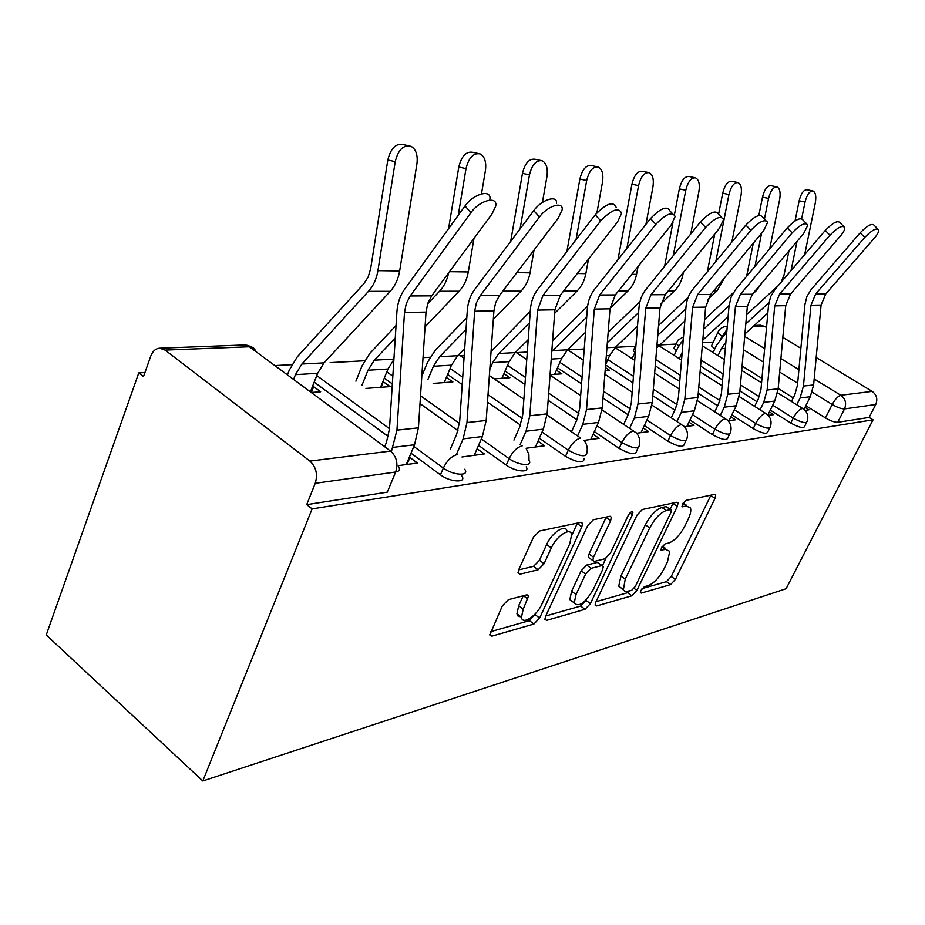 <?xml version="1.0" encoding="UTF-8"?>
<svg xmlns="http://www.w3.org/2000/svg" width="925" height="925" viewBox="0 0 925 925"><rect width="100%" height="100%" fill="white"/><g stroke="black" fill="none" stroke-linecap="round" stroke-linejoin="round"><path stroke-width="1.39" d="M640.863 590.439L640.378 592.636L641.303 593.064L670.556 584.623L675.389 579.432L715.013 498.413L715.742 494.887L714.655 494.366L686.084 500.344L682.546 504.067L682.037 506.542L686.685 506.148L690.489 508.01C691.264 510.565 690.501 514.277 688.2 519.145L684.835 526.082C679.979 535.136 674.66 540.767 668.868 542.987L665.04 543.935L661.502 547.669L661.005 549.993L665.746 549.45L669.735 551.323L667.48 561.81L664.173 568.621C659.398 577.535 654.091 583.189 648.252 585.594L644.378 586.693L640.863 590.439M508.403 599.654L502.344 605.852L489.799 634.989L491.834 636.169L533.875 624.04L539.61 618.085L581.837 526.834L582.542 523.353L580.877 522.359L539.564 530.996L533.482 537.159L518.694 569.777L518.012 572.98L519.966 574.194L538.142 569.777L544.062 563.73L551.288 547.935C556.48 535.922 570.552 526.834 571.638 534.638L569.765 543.761L541.911 604.071C536.766 615.969 522.163 625.497 521.446 617.264L523.238 609.17L528.533 595.966L526.66 594.879L508.403 599.654M202.806 780.978L312.118 508.889L873.061 419.834L786.1 588.728L202.806 780.978L46.25 634.978L138.796 372.879L144.947 372.544M595.827 602.082L595.145 605.181L596.66 605.933L631.81 595.804L636.886 590.393L677.32 506.461L678.037 502.922L676.799 502.287L642.413 509.478L637.059 515.052L595.827 602.082M585.005 609.298L546.64 620.363L544.883 619.426L545.553 616.397L587.687 525.585L593.388 519.746L609.806 516.312L611.344 517.179L610.627 520.694L593.503 557.232L592.809 560.538L594.393 561.406L604.996 558.781L610.419 553.115L628.121 515.618C630.179 512.219 631.775 511.086 632.92 512.23L632.423 514.705L590.381 603.632L585.005 609.298L580.657 606.06L545.738 615.992M713.291 342.077L702.572 342.655M675.84 344.088L659.398 344.967M635.417 346.251L615.391 347.326M584.242 349.002L567.661 349.881M527.308 352.055L516.393 352.633M464.211 355.431L460.199 355.651M429.998 357.27L423.026 357.64M364.473 360.773L330.156 362.623M291.78 364.67L274.841 365.583M312.118 508.889L306.707 504.645L315.24 483.312C317.934 474.398 316.153 466.986 309.887 461.089L165.113 350.101L159.771 348.205C155.701 348.482 152.706 351.095 150.787 356.067L143.514 376.579L138.796 372.879M873.061 419.834L869.13 417.418L837.738 422.286C834.697 422.378 830.592 420.921 825.435 417.915L805.825 405.705M793.245 397.877L778.179 388.488M761.957 378.394L742.093 366.022M814.185 378.961L840.813 395.264L872.159 391.379L816.185 357.536M800.877 348.286L782.827 337.382M766.524 327.519L764.582 326.352L752.788 326.814M872.159 391.379C876.68 394.778 877.883 399.161 875.755 404.514L844.537 408.908C841.496 408.954 837.391 407.486 832.211 404.491L812.162 392.131M869.13 417.418L875.755 404.514M754.268 325.461L760.466 325.23L764.582 326.352M768.224 415.348L773.705 414.608L769.415 411.891M728.148 420.794L735.491 419.8L730.866 416.828M684.454 426.737L693.97 425.442L688.94 422.158M605.147 370.601L609.517 370.278L605.378 367.583M636.608 433.247L648.679 431.605L643.21 427.963M550.051 374.706L561.891 373.827L556.434 370.197M518.301 614.859L517.827 615.923M583.999 440.392L599.099 438.346L593.11 434.276M494.135 378.868L509.895 377.701L503.94 373.654M526.14 448.267L544.582 445.757L538.003 441.179M433.178 383.413L452.88 381.944L446.37 377.412M461.968 456.985L484.342 453.944L477.08 448.752M365.907 388.419L390.107 386.615L383.308 381.759L381.054 387.297M398.305 465.645L417.441 463.043L409.925 457.505L407.023 464.454M311.262 392.489L320.64 391.795L313.667 386.662L311.39 392.489M461.829 475.982C467.102 483.139 450.163 482.33 440.45 474.837L410.989 453.215M388.315 436.565L314.188 382.141M526.186 466.859C530.407 473.103 515.294 471.854 506.264 465.102L478.549 445.353M457.967 430.68L420.008 403.624M392.339 383.898L384.28 378.163M584.149 458.557C583.848 463.61 577.628 462.87 565.51 456.349L539.333 438.172M520.486 425.072L487.487 402.155M462.211 384.615L447.596 374.463M638.077 447.827L636.62 450.961C636.111 455.308 630.272 454.453 619.126 448.417L594.336 431.605M576.911 419.777L548.143 400.259M524.938 384.511L505.073 371.029M685.934 440.647L684.338 444C683.691 447.746 678.198 446.821 667.873 441.213L644.332 425.558M628.121 414.793L602.984 398.085M581.548 383.84L557.474 367.838M729.64 434.091L727.94 437.583C727.189 440.843 722.009 439.861 712.389 434.623L689.969 420.008M674.834 410.133L652.796 395.761M632.92 382.788L605.586 364.959M769.692 428.078L767.923 431.663C767.103 434.507 762.2 433.478 753.204 428.587L731.802 414.874M717.627 405.774L698.248 393.345M679.736 381.482L655.258 365.78M806.542 422.552L804.727 426.182C803.871 428.68 799.212 427.627 790.771 423.037L770.294 410.11M756.962 401.693L739.884 390.917M722.587 379.99L700.572 366.092M805.097 410.342L808.993 409.81L805.004 407.335M313.667 386.662L312.384 386.754M634.111 349.118L633.405 350.644L634.897 352.46M674.556 346.84L673.955 348.147L676.372 350.714M306.707 504.645L387.286 492.146L395.669 472.004L315.24 483.312M712.042 344.736L711.51 345.858L714.736 348.979M409.925 457.505L409.151 457.609M665.48 548.34L662.312 546.305M686.177 505.062L683.101 503.073M642.019 588.612L666.428 581.675L671.249 576.495L710.932 495.153M670.163 509.259L673.134 503.061M596.001 601.701L627.578 592.717L630.399 590.647M631.717 590.277L635.29 586.485L670.856 512.543L671.353 510.08L670.475 509.629L666.335 510.519C660.311 512.658 654.773 518.462 649.732 527.921L625.231 579.177L623.3 590.115L625.682 591.699L631.717 590.277M670.671 509.606L666.093 506.623L670.475 509.629M622.028 588.589L618.732 586.196L620.929 576.055L645.326 524.845C650.356 515.398 655.894 509.606 661.942 507.49L666.093 506.623M589.607 558.214L588.335 557.301L589.017 553.994L606.268 517.04M605.829 558.446L602.464 565.58M586.462 599.504L586.045 600.418L590.381 603.632M576.032 594.544L574.205 602.869C578.53 607.586 584.82 603.262 593.075 589.884L602.603 569.696L603.297 566.435L601.77 565.626L591.144 568.308L585.629 574.055L576.032 594.544L571.604 591.26L569.8 599.597L573.118 602.071M602.106 565.568L597.33 562.412L601.77 565.626M571.604 591.26L581.166 570.794L586.693 565.059L597.33 562.412M580.657 606.06L586.045 600.418M520.925 616.859L518.208 616.281L516.925 613.807L518.694 605.713L523.226 595.781M567.002 531.297C565.892 523.481 551.797 532.534 546.64 544.536L551.288 547.935M518.648 569.893L533.517 566.343L539.437 560.307L546.64 544.536M571.754 535.378L577.408 523.087M490.655 631.659L529.424 620.629L535.818 613.24M795.061 220.902L799.165 200.771C801.073 193.325 803.709 189.648 807.074 189.729L812.636 190.885M804.692 254.572L815.295 203.014C816.405 196.377 815.63 192.354 812.971 190.955C809.618 190.874 806.982 194.562 805.074 202.008L799.165 200.771M718.043 355.639L721.338 348.725L725.882 342.158M713.059 352.529L716.332 345.615L723.153 336.261L726.68 333.023M746.614 314.697L778.122 285.756M781.105 282.252L784.007 275.176L788.944 250.929M791.06 270.574L797.026 241.379M801.686 218.589L805.074 202.008M745.804 323.866L768.848 302.776M744.914 333.983L767.819 313.101M804.022 409.324L810.288 396.744L813.618 384.973L821.088 305.053L825.805 293.884L874.449 238.037C877.501 234.441 878.923 231.713 878.704 229.863C876.553 227.573 871.893 230.094 864.725 237.424L860.181 232.823C867.326 225.492 871.997 222.983 874.171 225.295L877.698 228.845M791.465 401.462L794.818 394.697L797.466 385.262L804.912 304.591L806.947 296.393L811.306 289.34L860.181 232.823M796.737 404.745L800.102 397.981L803.455 386.072L810.947 305.238L815.7 293.93L864.725 237.424M758.835 215.479L762.501 197.129C764.478 189.347 767.299 185.532 770.953 185.671L776.607 186.85M769.704 248.837L779.648 199.511C780.758 192.62 779.879 188.434 777.012 186.931C773.369 186.792 770.56 190.619 768.571 198.412L762.501 197.129M679.297 358.669L682.176 352.506M674.175 355.42L677.713 347.835L683.263 339.544M704.538 319.599L733.213 292.867M746.602 276.378L753.297 243.217M754.95 266.423L761.599 233.239M764.443 219.052L768.571 198.412M751.852 294.809L756.153 290.82L762.015 282.772M703.728 329.115L729.073 305.585M702.78 340.18L728.091 316.778M718.586 214.253L722.702 193.186C724.761 185.023 727.778 181.046 731.768 181.277L737.491 182.468M731.837 242.073L740.983 195.695C742.093 188.573 741.098 184.191 738 182.572C734.034 182.352 731.016 186.341 728.946 194.516L722.702 193.186M632.087 358.611L635.475 351.199M658.577 325.415L688.188 297.353M707.359 271.765L714.724 234.013M715.823 261.498L728.946 194.516M707.382 299.897L716.979 290.878L724.784 277.5M657.768 335.301L685.841 308.788M656.715 347.973L684.812 321.102M767.889 415.001L774.757 401.057L778.156 388.824L785.718 305.689L790.551 294.058L840.501 235.898C843.531 232.291 844.953 229.492 844.756 227.538C842.478 224.879 837.541 227.446 829.945 235.239L825.262 230.441C832.847 222.659 837.784 220.104 840.085 222.775L843.554 226.301M754.661 406.41L758.292 398.976L760.997 389.159L768.536 305.215L770.606 296.682L775.081 289.328L825.262 230.441M760.072 409.833L763.715 402.387L767.137 390.015L774.734 305.886L779.602 294.115L829.945 235.239M728.993 420.69L736.231 405.728L739.711 392.986L747.354 306.372L752.303 294.254L803.617 233.586L807.872 225.041C805.467 221.931 800.218 224.544 792.135 232.869L787.302 227.862C795.373 219.549 800.622 216.947 803.05 220.092L806.403 223.538M714.724 411.822L718.667 403.612L721.431 393.391L729.039 305.886L731.166 296.983L735.745 289.317L787.302 227.862M720.286 415.406L724.252 407.185L727.744 394.281L735.421 306.58L740.405 294.312L792.135 232.869M674.475 214.461L679.343 188.885C681.505 180.294 684.754 176.166 689.113 176.49L694.895 177.704M690.721 234.002L698.895 191.556C700.017 184.167 698.895 179.589 695.531 177.843C691.183 177.519 687.934 181.658 685.772 190.261L679.343 188.885M605.621 364.508L609.679 355.524L615.46 347.257L637.487 326.213M608.153 332.341L639.95 301.666M664.601 266.319L672.938 222.543M660.612 304.105L674.394 290.936C678.719 286.727 681.528 281.42 682.823 275.026L683.309 272.505M673.284 255.577L685.772 190.261M607.343 342.632L638.585 312.615M617.958 259.705L631.937 184.179C634.203 175.114 637.73 170.813 642.528 171.264L648.309 172.489M645.939 224.301L652.923 187.035C654.033 179.369 652.772 174.571 649.13 172.663C644.343 172.212 640.817 176.525 638.551 185.613L631.937 184.179M554.595 374.371L561.625 358.449L567.545 349.823L585.525 332.306M552.595 340.689L587.583 306.244M610.038 308.43L627.925 291.005C632.365 286.6 635.232 281.05 636.55 274.367L638.03 266.527M626.872 248.42L638.551 185.613M551.797 351.431L586.681 317.206M566.875 251.554L579.882 179.011C582.276 169.402 586.126 164.916 591.433 165.54L597.145 166.766M596.914 212.762L602.499 182.063C603.597 174.12 602.175 169.102 598.221 166.997C592.937 166.373 589.086 170.871 586.681 180.514L579.882 179.011M501.94 378.29L509.12 361.64L515.156 352.633L528.21 339.637M489.788 369.445L492.69 362.646L498.772 353.5L529.447 322.779M491.048 351.512L530.279 311.378M554.642 313.344L577.015 291.074C581.559 286.461 584.507 280.645 585.849 273.638L588.485 259.15M576.032 239.679L586.681 180.514M686.928 426.402L694.34 410.816L697.889 397.519L705.613 307.112L710.678 294.462L763.414 231.065L767.646 222.382C765.114 218.716 759.518 221.341 750.846 230.267L745.862 225.041C754.511 216.126 760.107 213.513 762.663 217.202L765.854 220.508M671.226 417.799L675.539 408.653L678.349 397.993L686.026 306.614C686.639 299.989 688.928 294.231 692.894 289.317L745.862 225.041M676.95 421.546L681.274 412.4L684.847 398.941L692.582 307.343L697.693 294.532L750.846 230.267M641.025 432.646L648.622 416.366L652.241 402.467L660.011 307.921L665.202 294.693L719.396 228.29L723.593 219.526C720.945 215.167 714.956 217.803 705.602 227.434L700.456 221.954C709.776 212.334 715.777 209.721 718.447 214.114L721.384 217.202M623.681 424.413L628.41 414.169L631.289 403.022L639.002 307.412C639.614 300.486 641.962 294.451 646.032 289.305L700.456 221.954M629.578 428.356L634.33 418.1L637.972 404.017L645.754 308.175L650.98 294.763L705.602 227.434M590.74 439.479L598.51 422.436L602.21 407.902L610.003 308.823L615.31 294.936L671.007 225.261L675.146 216.496C672.406 211.258 665.965 213.86 655.802 224.301L650.483 218.554C660.612 208.125 667.064 205.547 669.839 210.819L672.406 213.559M571.488 431.79L576.714 420.216L579.651 408.538L587.375 308.291C587.988 301.018 590.393 294.693 594.567 289.294L650.483 218.554M517.387 615.287L517.769 614.454M577.558 435.941L582.808 424.344L586.519 409.602L594.312 309.1L599.666 295.017L655.802 224.301M510.681 241.402L522.463 173.322C525.007 163.066 529.239 158.383 535.159 159.262L540.686 160.453M542.397 202.459L546.941 176.594C548.028 168.385 546.432 163.101 542.154 160.765C536.246 159.898 532.014 164.592 529.458 174.871L522.463 173.322M444.197 382.592L451.504 365.155L457.667 355.709L464.685 348.552M427.847 379.678L433.432 366.254L439.629 356.668L465.992 329.601M422.031 375.585L427.581 362.184L435.363 350.113L466.801 317.668M493.314 319.379L520.995 291.155C525.666 286.299 528.672 280.194 530.037 272.84L534.049 249.993M520.081 228.868L529.458 174.871M500.541 294.115L509.374 282.472M535.413 447.006L543.357 429.131L547.126 413.868L554.908 309.794L560.342 295.214L617.553 221.896L621.612 213.27C618.825 206.923 611.864 209.443 600.718 220.844L595.214 214.797C606.326 203.407 613.298 200.91 616.131 207.304M513.953 440.08L519.746 426.876L522.741 414.608L530.43 309.251C531.054 301.608 533.505 294.959 537.783 289.282L595.214 214.797M520.185 444.451L526.024 431.235L529.805 415.753L537.575 310.106L543.044 295.306L600.718 220.844M448.579 228.625L458.8 167.009C461.529 155.99 466.235 151.099 472.906 152.324L478.028 153.446M481.486 193.834L485.417 170.535C486.481 162.072 484.7 156.522 480.098 153.897C473.45 152.671 468.755 157.585 466.003 168.627L458.8 167.009M380.557 387.332L387.991 369.017L393.888 359.524M361.872 385.505L368.011 370.243L374.336 360.172L395.252 338.064M355.905 381.204L362.01 365.953L369.942 353.269L396.05 325.542M425.049 326.883L459.066 291.236C463.841 286.137 466.917 279.708 468.304 271.95L473.958 238.453M458.222 215.34L466.003 168.627M427.593 303.897L439.537 291.271C444.081 286.38 447.11 280.24 448.613 272.863M474.236 455.32L482.353 436.542L486.192 420.482L493.915 310.881L495.638 302.625L499.465 295.526L558.226 218.173L562.134 209.871C563.683 200.794 547.507 205.755 539.448 216.993L533.76 210.623C541.773 199.384 557.96 194.493 556.457 203.593M450.244 449.296L456.661 434.264L459.69 421.349L467.31 310.326C467.923 302.267 470.42 295.248 474.814 289.271L533.76 210.623M456.661 453.932L463.113 438.878L466.963 422.563L474.664 311.228L476.398 302.845L480.248 295.618L539.448 216.993M287.444 374.891L289.282 370.127L297.353 356.761L363.675 283.963L368.138 277.107L370.647 268.666L387.818 159.967C390.812 147.988 396.108 142.901 403.705 144.682L408.064 145.653M310.384 391.853L317.645 373.307L324.051 362.866L390.234 291.329C395.114 285.941 398.259 279.153 399.658 270.967L416.932 163.794C417.95 155.146 416.007 149.33 411.093 146.323C403.531 144.543 398.236 149.653 395.229 161.655L387.818 159.967M293.583 379.435L295.433 374.66L301.862 364.045L368.439 291.363C373.365 285.883 376.521 278.98 377.92 270.655L395.229 161.655M406.248 464.558L414.527 444.763L418.412 427.836L426.02 312.095L427.766 303.377L431.674 295.861L491.961 214.01L495.638 206.321C498.205 195.452 479.624 200.077 470.917 212.681L465.032 205.951C473.692 193.337 492.297 188.792 489.776 199.684M384.65 446.74L386.407 442.474L389.483 428.842L396.941 311.517C397.553 303.007 400.097 295.584 404.595 289.259L465.032 205.951M391.541 451.03L396.952 430.16L404.502 312.477L406.26 303.608L410.191 295.977L470.917 212.681M640.331 592.358L641.303 593.064M681.991 506.345L682.893 506.958M660.959 549.762L661.895 550.421M309.887 461.089L390.535 451.088L249.38 346.771L165.113 350.101M825.435 417.915L832.211 404.491C835.136 399.184 838.004 396.108 840.813 395.264C845.462 398.802 846.71 403.346 844.537 408.908L837.738 422.286M797.662 383.181L779.671 372.093M763.426 362.068L743.515 349.789M722.541 336.85L717.696 332.757L718.17 331.693M720.575 338.966L726.992 329.392M744.694 336.446L764.628 348.644M780.897 358.599L798.911 369.618M440.45 474.837L443.341 468.05L413.81 446.474M389.494 428.703L316.766 375.562M506.264 465.102L509.097 458.661L481.312 438.947M459.494 423.465L420.517 395.808M392.836 376.163L386.823 371.896M565.51 456.349L568.274 450.221L542.05 432.079M522.278 418.401L488.007 394.709M462.72 377.215L450.105 368.485M619.126 448.417L621.831 442.566L596.983 425.778M578.911 413.567L548.675 393.137M525.446 377.435L507.536 365.329M667.873 441.213L670.509 435.617L646.922 419.996M630.272 408.977L603.516 391.263M582.079 377.065L559.891 362.38M712.389 434.623L714.967 429.269L692.501 414.678M677.077 404.653L653.327 389.217M633.44 376.29L607.817 359.64M753.204 428.587L755.725 423.453L734.288 409.752M719.916 400.571L698.78 387.066M680.268 375.238L655.767 359.582M790.771 423.037L793.222 418.1L772.71 405.196M759.263 396.733L740.428 384.881M723.119 373.989L701.081 360.126M807.19 421.268C806.346 423.743 801.686 422.69 793.222 418.1C796.217 412.608 799.246 409.393 802.287 408.48L803.871 409.197C807.571 412.481 808.67 416.504 807.19 421.268M678.673 345.938L676.187 343.337L676.73 342.065M770.444 426.552C769.635 429.373 764.732 428.344 755.725 423.453C758.812 417.73 762.003 414.388 765.287 413.417L767.114 414.296C770.756 417.661 771.866 421.742 770.444 426.552M635.891 346.008L636.03 344.273M730.519 432.264C729.779 435.502 724.599 434.496 714.967 429.269C718.158 423.303 721.523 419.811 725.084 418.782L727.212 419.869C730.75 423.303 731.848 427.431 730.519 432.264M686.986 438.45C686.35 442.173 680.858 441.225 670.509 435.617C673.805 429.385 677.378 425.731 681.251 424.633L683.725 425.997C687.113 429.489 688.2 433.64 686.986 438.45M639.325 445.168C638.84 449.469 633.001 448.613 621.831 442.566C625.219 436.057 629.035 432.206 633.255 431.038L636.169 432.761C639.348 436.288 640.401 440.427 639.325 445.168M583.918 440.3C586.82 443.827 587.826 447.885 586.924 452.487C586.635 457.505 580.426 456.742 568.274 450.221C571.789 443.376 575.859 439.329 580.484 438.08M526.256 448.752L528.869 454.279L529.019 460.488C533.262 466.709 518.15 465.402 509.097 458.661C512.716 451.481 517.087 447.203 522.186 445.862M464.72 469.276C470.027 476.41 453.077 475.531 443.341 468.05C447.099 460.477 451.793 455.956 457.447 454.499M398.27 466.073C400.456 469.287 399.588 471.264 395.669 472.004C398.328 463.587 396.617 456.615 390.535 451.088M254.988 350.91C252.236 346.956 248.617 344.979 244.142 344.979L249.38 346.771C252.687 346.736 254.768 348.286 255.635 351.396M727.235 326.583L726.206 326.537C722.159 326.837 719.326 328.918 717.696 332.757L711.51 345.858M661.976 546.814L665.746 549.45M682.835 503.512L686.685 506.148M710.758 495.546L715.013 498.413M671.249 576.495L675.389 579.432M666.428 581.675L670.556 584.623M672.949 503.466L677.32 506.461M634.087 588.369L636.886 590.393M627.578 592.717L631.81 595.804M595.099 604.777L596.66 605.933M661.942 507.49L666.335 510.519M645.326 524.845L649.732 527.921M620.929 576.055L625.231 579.177M544.848 619.01L546.64 620.363M606.083 517.48L610.627 520.694M589.017 553.994L593.503 557.232M629.96 512.982L632.423 514.705M586.693 565.059L591.144 568.308M581.166 570.794L585.629 574.055M523.423 595.723L527.863 599.076M518.694 605.713L523.238 609.17M539.437 560.307L544.062 563.73M533.517 566.343L538.142 569.777M517.988 572.714L519.966 574.194M577.212 523.527L581.837 526.834M535.147 614.697L539.61 618.085M529.424 620.629L533.875 624.04M489.788 634.573L491.834 636.169M725.339 348.482L721.338 348.725M800.102 397.981L810.288 396.744M810.947 305.238L821.088 305.053M803.455 386.072L813.618 384.973M815.7 293.93L825.805 293.884M756.153 290.82L755.205 290.82M716.979 290.878L713.649 290.878M659.479 344.898L656.958 345.037M763.715 402.387L774.757 401.057M774.734 305.886L785.718 305.689M767.137 390.015L778.156 388.824M779.602 294.115L790.551 294.058M724.252 407.185L736.231 405.728M735.421 306.58L747.354 306.372M727.744 394.281L739.711 392.986M740.405 294.312L752.303 294.254M609.679 355.524L606.314 355.732M682.823 275.026L681.263 275.002M674.394 290.936L668.255 290.947M615.46 347.257L606.939 347.719M561.625 358.449L551.219 359.085M636.55 274.367L631.81 274.297M627.925 291.005L618.455 291.017M583.374 360.195L567.545 349.812L552.583 350.621M509.12 361.64L492.69 362.646M585.849 273.638L577.281 273.511M577.015 291.074L563.556 291.097M515.156 352.633L498.772 353.5M681.274 412.4L694.34 410.816M692.582 307.343L705.613 307.112M684.847 398.941L697.889 397.519M697.693 294.532L710.678 294.462M634.33 418.1L648.622 416.366M645.754 308.175L660.011 307.921M637.972 404.017L652.241 402.467M650.98 294.763L665.202 294.693M582.808 424.344L598.51 422.436M594.312 309.1L610.003 308.823M586.519 409.602L602.21 407.902M599.666 295.017L615.31 294.936M451.504 365.155L433.432 366.254M530.037 272.84L516.844 272.655M520.995 291.155L503.397 291.178M457.667 355.709L439.629 356.668M526.024 431.235L543.357 429.131M537.575 310.106L554.908 309.794M529.805 415.753L547.126 413.868M543.044 295.306L560.342 295.214M387.991 369.017L368.011 370.243M468.304 271.95L449.481 271.684M459.066 291.236L439.537 291.271M393.911 359.12L374.336 360.172M463.113 438.878L482.353 436.542M474.664 311.228L493.915 310.881M466.963 422.563L486.192 420.482M480.248 295.618L499.465 295.526M317.645 373.307L295.433 374.66M399.658 270.967L377.92 270.655M390.234 291.329L368.439 291.363M324.051 362.866L301.862 364.045M393.044 447.376L414.527 444.763M404.502 312.477L426.02 312.095M396.952 430.16L418.412 427.836M410.191 295.977L431.674 295.861M673.955 348.147L677.99 340.146L683.482 336.897M702.306 345.811L724.368 359.582M741.7 370.405L761.564 382.8M777.567 392.79L802.692 408.468M633.405 350.644L635.984 344.863M658.727 345.638L681.54 360.091M700.086 371.838L722.09 385.771M739.214 396.617L765.692 413.394M615.056 347.65L634.735 360.322M654.657 373.145L679.112 388.905M697.485 400.733L725.478 418.759M604.857 374.278L632.168 392.188M651.94 405.15L681.609 424.61M515.653 352.136L526.753 359.571M550.028 375.134L580.646 395.623M602.002 409.914L633.544 431.015M458.719 354.633L464.026 358.264M489.348 375.596L523.862 399.207M547.022 415.059L580.646 438.057M244.142 344.979L159.771 348.205M727.247 326.49L726.206 326.537M714.921 494.343L715.742 494.887M677.065 502.252L678.037 502.922M618.732 586.196L623.011 589.317M610.049 516.266L611.344 517.179M588.335 557.301L592.809 560.538M632.099 511.652L632.92 512.23M569.8 599.597L574.205 602.869M526.996 594.81L528.533 595.966M516.925 613.807L521.446 617.264M581.097 522.324L582.542 523.353"/></g></svg>
